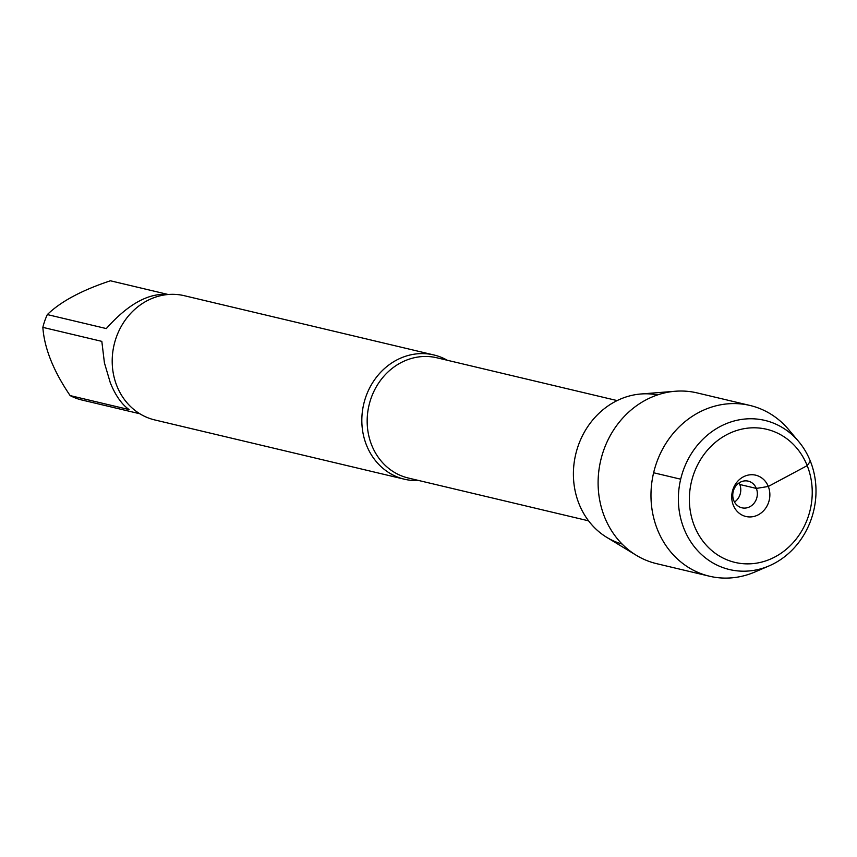 <?xml version="1.0" encoding="UTF-8"?>
<svg xmlns="http://www.w3.org/2000/svg" width="857" height="857" viewBox="0 0 857 857"><rect width="100%" height="100%" fill="white"/><g stroke="black" fill="none" stroke-linecap="round" stroke-linejoin="round"><path stroke-width="1.29" d="M418.816 480.52A63.847 56.937 -76.6 0 1 404.408 479.213A63.847 56.937 -76.6 0 1 366.539 445.265A63.847 56.937 -76.6 0 1 375.73 378.162A63.847 56.937 -76.6 0 1 433.899 354.969A63.847 56.937 -76.6 0 1 447.365 360.283M622.107 544.045A76.691 68.389 -76.6 0 1 575.722 454.264A76.691 68.389 -76.6 0 1 657.512 394.916M433.899 354.969L184.276 295.697A63.847 56.937 103.4 0 0 114.131 344.664A63.847 56.937 103.4 0 0 154.774 419.941L404.408 479.213M139.852 413.77L81.469 399.908A61.297 54.666 -76.6 0 1 70.135 395.591C53.445 371.027 44.35 348.285 42.85 327.363A61.297 54.666 -76.6 0 1 47.339 314.573L106.311 328.574C128.068 304.106 148.657 292.751 168.09 294.508M168.176 294.497L110.424 280.785C81.822 290.244 60.793 301.503 47.339 314.573M70.135 395.591L129.107 409.592C121.726 404.365 115.459 395.441 110.317 382.8L104.415 362.843L101.822 341.365L42.85 327.363M636.312 555.304L606.799 537.382A76.691 68.389 -76.6 0 1 579.053 503.916A76.691 68.389 -76.6 0 1 640.854 393.995L675.273 391.253A87.746 78.255 103.4 0 0 604.571 517.007A87.746 78.255 103.4 0 0 636.312 555.304A87.746 78.255 103.4 0 0 656.612 563.66L709.489 576.215A87.746 78.255 103.4 0 0 754.953 571.973L769.19 565.845A76.637 68.346 103.4 0 0 798.703 441.569A76.637 68.346 103.4 0 0 710.249 432.86A76.637 68.346 103.4 0 0 684.025 528.801A76.637 68.346 103.4 0 0 769.19 565.845M798.703 441.569L788.74 429.689A87.746 78.255 103.4 0 0 750.025 405.468L697.148 392.913A87.746 78.255 103.4 0 0 675.273 391.253M739.045 482.952A13.701 12.212 -76.6 0 1 739.773 484.494A13.701 12.212 -76.6 0 1 734.503 502.063M756.345 488.426A13.701 12.212 -76.6 0 1 754.374 502.823A13.701 12.212 -76.6 0 1 741.894 507.805A13.701 12.212 -76.6 0 1 733.174 491.65A13.701 12.212 -76.6 0 1 748.215 481.141A13.701 12.212 -76.6 0 1 756.345 488.426M733.303 505.212A21.232 18.94 103.4 0 0 758.37 514.757A21.232 18.94 103.4 0 0 768.301 486.465A21.232 18.94 103.4 0 0 743.233 476.91A21.232 18.94 103.4 0 0 733.303 505.212M694.416 526.037A68.421 61.018 -76.6 0 1 757.867 427.932A68.421 61.018 -76.6 0 1 800.117 533.547A68.421 61.018 -76.6 0 1 694.416 526.037M750.025 405.468A87.746 78.255 103.4 0 0 670.078 437.349A87.746 78.255 103.4 0 0 657.448 529.562A87.746 78.255 103.4 0 0 709.489 576.215M653.623 472.764L680.683 479.192M739.773 484.494L756.345 488.426L768.301 486.465L807.187 465.64L810.347 461.152M617.126 400.583L436.931 357.798A61.79 55.105 103.4 0 0 369.035 405.19A61.79 55.105 103.4 0 0 408.382 478.045L588.577 520.831"/></g></svg>
